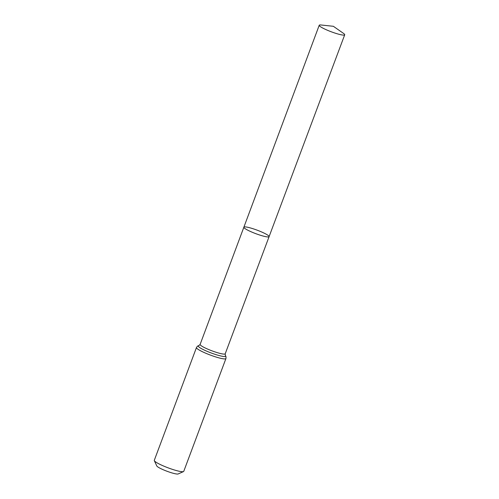 <?xml version="1.0" encoding="UTF-8"?>
<svg xmlns="http://www.w3.org/2000/svg" width="499" height="499" viewBox="0 0 499 499"><rect width="100%" height="100%" fill="white"/><g stroke="black" fill="none" stroke-linecap="round" stroke-linejoin="round"><path stroke-width="0.75" d="M154.328 460.677A15.725 2.189 20.5 0 0 167.034 467.432A15.725 2.189 20.5 0 0 182.834 471.711A15.725 2.189 20.5 0 0 183.501 471.586L178.155 473.956A11.514 1.603 20.5 0 1 177.669 474.05A11.514 1.603 20.5 0 1 166.105 470.913A11.514 1.603 20.5 0 1 156.805 465.972L154.328 460.677A15.725 2.189 20.5 0 1 154.291 460.334L196.463 347.547C197.33 346.206 198.109 345.589 198.789 345.688L200.124 344.422L243.868 227.201A13.467 1.871 20.5 0 0 253.904 232.933A13.467 1.871 20.5 0 0 268.306 236.944A13.467 1.871 20.5 0 0 269.098 236.632A13.467 1.871 20.5 0 0 257.141 230.164A13.467 1.871 20.5 0 0 243.868 227.201A13.467 1.871 20.5 0 0 253.904 232.933A13.467 1.871 20.5 0 0 268.306 236.944A13.467 1.871 20.5 0 0 269.098 236.632L344.709 34.793A13.604 1.896 20.5 0 0 343.499 33.377L333.363 26.291L321.069 24.994A13.604 1.896 20.5 0 0 320.021 24.95A13.604 1.896 20.5 0 0 319.223 25.262A13.604 1.896 20.5 0 0 329.365 31.05A13.604 1.896 20.5 0 0 343.911 35.105A13.604 1.896 20.5 0 0 344.709 34.793M183.501 471.586A15.725 2.189 20.5 0 0 183.751 471.349L225.922 358.563C226.147 356.978 225.966 356.005 225.386 355.631L225.211 353.797L269.098 236.632M200.124 344.422A13.386 1.865 20.5 0 0 210.104 350.117A13.386 1.865 20.5 0 0 224.425 354.103A13.386 1.865 20.5 0 0 225.211 353.797M196.463 347.547A15.725 2.189 20.5 0 0 208.183 354.234A15.725 2.189 20.5 0 0 225.005 358.924A15.725 2.189 20.5 0 0 225.922 358.563M198.789 345.688A14.558 2.027 20.5 0 0 207.671 351.577A14.558 2.027 20.5 0 0 224.712 356.517A14.558 2.027 20.5 0 0 225.386 355.631M243.868 227.201L319.223 25.262"/></g></svg>
